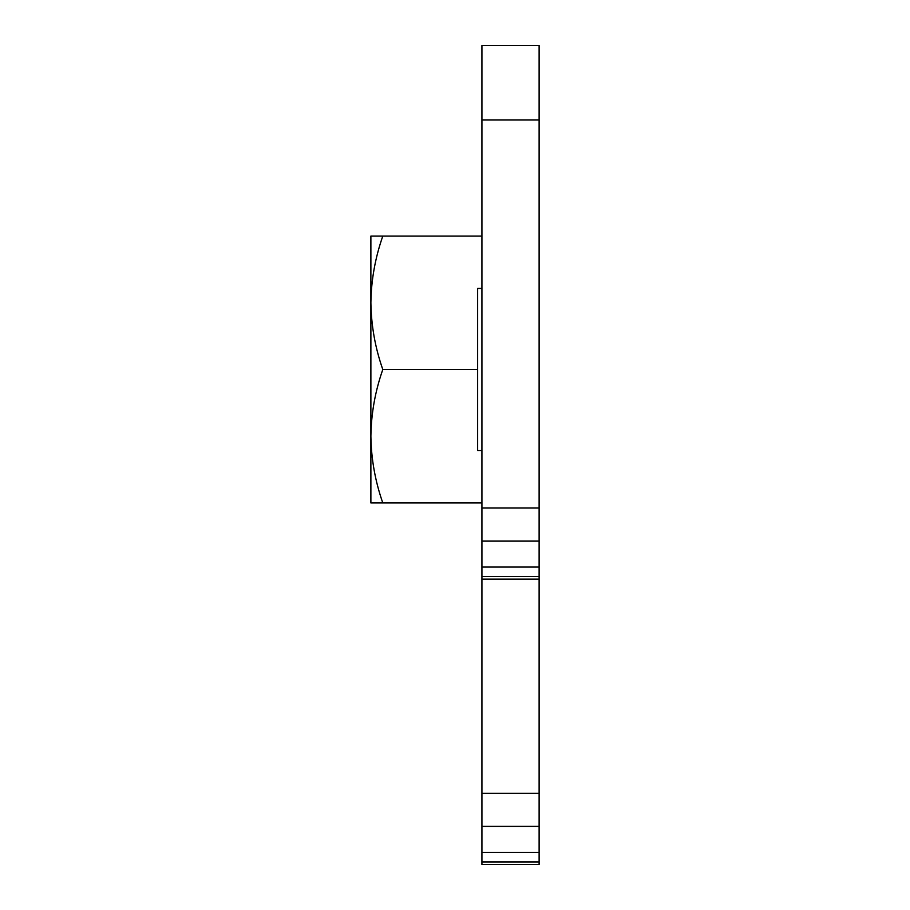 <?xml version="1.0" encoding="UTF-8"?>
<svg xmlns="http://www.w3.org/2000/svg" width="910" height="910" viewBox="0 0 910 910"><rect width="100%" height="100%" fill="white"/><g stroke="black" fill="none" stroke-linecap="round" stroke-linejoin="round"><path stroke-width="1.36" d="M481.925 119.984L539.118 119.984L539.118 45.5L481.925 45.5L481.925 793.361L539.118 793.361L539.118 864.5L481.925 864.5L481.925 861.941L539.118 861.941M481.925 508.007L539.118 508.007L539.118 793.361M481.925 793.361L481.925 861.941M539.118 119.984L539.118 508.007M481.925 450.552L477.636 450.552L477.636 369.505L382.803 369.505C375.182 391.232 371.2 413.47 370.882 436.22C371.2 458.913 375.17 481.162 382.803 502.946L370.882 502.946L370.882 236.065L481.925 236.065M477.636 369.505L477.636 288.447L481.925 288.447M382.803 502.946L481.925 502.946M382.803 369.505C375.204 347.916 371.235 325.678 370.882 302.78C371.189 280.178 375.159 257.939 382.803 236.065M481.925 541.029L539.118 541.029M481.925 826.371L539.118 826.371M481.925 576.599L539.118 576.599M481.925 852.42L539.118 852.42M481.925 567.066L539.118 567.066M481.925 579.158L539.118 579.158"/></g></svg>
